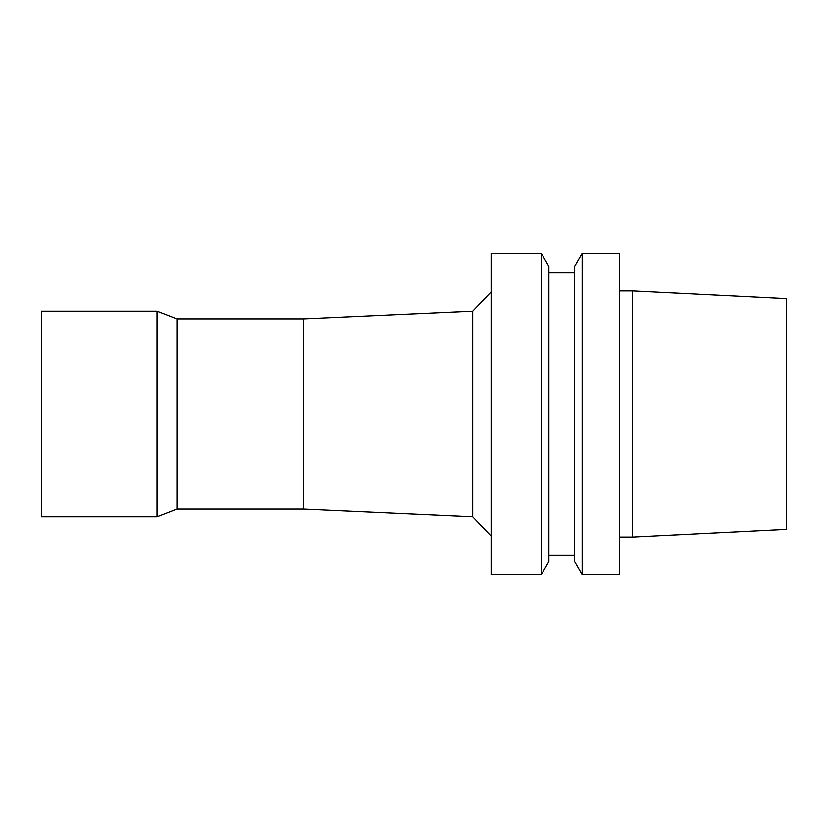 <?xml version="1.0" encoding="UTF-8"?>
<svg xmlns="http://www.w3.org/2000/svg" width="828" height="828" viewBox="0 0 828 828"><rect width="100%" height="100%" fill="white"/><g stroke="black" fill="none" stroke-linecap="round" stroke-linejoin="round"><path stroke-width="1.24" d="M619.572 537.02L632.416 537.02L632.416 290.98L619.572 290.98M619.572 574.601L619.572 253.399L582.156 253.399L582.156 574.601L619.572 574.601M582.156 574.601L574.601 561.529L574.601 266.471L582.156 253.399M548.902 555.329L574.601 555.329M548.902 561.529L548.902 266.471L541.357 253.399L541.357 574.601L548.902 561.529M541.357 574.601L491.087 574.601L491.087 253.399L541.357 253.399M303.565 509.075L303.565 318.925L176.944 318.925L176.944 509.075L303.565 509.075L472.695 516.775L472.695 311.224L491.087 291.974M472.695 516.775L491.087 536.026M176.944 509.075L157.03 516.786L157.03 311.214L176.944 318.925M157.03 516.786L41.4 516.786L41.4 311.214L157.03 311.214M632.416 537.02L786.6 529.309L786.6 298.691L632.416 290.98M548.902 272.671L574.601 272.671M303.565 318.925L472.695 311.224"/></g></svg>
